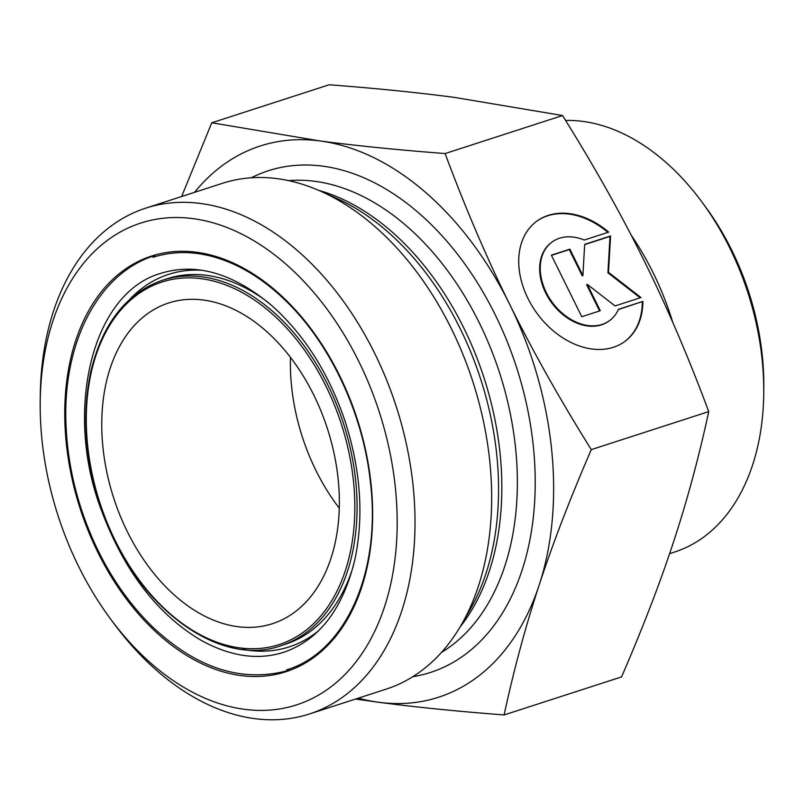 <?xml version="1.0" encoding="UTF-8"?>
<svg xmlns="http://www.w3.org/2000/svg" width="804" height="804" viewBox="0 0 804 804"><rect width="100%" height="100%" fill="white"/><g stroke="black" fill="none" stroke-linecap="round" stroke-linejoin="round"><path stroke-width="1.21" d="M642.878 301.399A74.521 54.26 -126.2 0 1 624.808 341.469A74.521 54.26 -126.2 0 1 537.012 313.369A74.521 54.26 -126.2 0 1 536.791 221.19A74.521 54.26 -126.2 0 1 608.678 232.135L584.257 240.034A48.692 35.456 53.8 0 0 552.046 242.034A48.692 35.456 53.8 0 0 552.187 302.264A48.692 35.456 53.8 0 0 609.553 320.625A48.692 35.456 53.8 0 0 618.457 309.309L642.878 301.399L618.326 309.58M607.894 232.386A74.521 54.26 53.8 0 0 536.499 221.401M624.507 341.68A74.521 54.26 53.8 0 0 642.295 301.822M609.261 320.836A48.692 35.456 -126.2 0 1 608.97 321.047A48.692 35.456 -126.2 0 1 551.604 302.686A48.692 35.456 -126.2 0 1 551.464 242.456A48.692 35.456 -126.2 0 1 551.755 242.245M600.276 310.726L581.774 316.716L551.373 255.149L569.875 249.16L582.9 275.541L584.679 244.366L610.578 235.984L608.507 272.355L640.979 297.55L615.08 305.932L587.252 284.345L600.276 310.726M599.593 310.947L586.669 284.777L587.252 284.345M640.175 297.812L607.924 272.787L609.995 236.406L584.659 244.607M608.507 272.355L607.924 272.787M610.578 235.984L609.995 236.406M582.9 275.541L582.317 275.963L569.292 249.582L551.474 255.35M569.875 249.16L569.292 249.582M504.118 714.937C456.843 711.309 415.105 707.098 378.925 702.304A289.691 193.091 -107.9 0 0 539.182 585.041C525.605 626.246 513.917 669.541 504.118 714.937L621.562 676.908C642.808 627.813 660.174 582.679 673.662 541.504C687.249 500.299 698.937 456.994 708.736 411.608L591.282 449.627C570.036 498.721 552.67 543.866 539.182 585.041A289.691 193.091 -107.9 0 0 509.686 304.354A289.691 193.091 -107.9 0 0 319.922 140.931A289.691 193.091 -107.9 0 0 194.538 192.347M358.293 698.163A289.691 193.091 -107.9 0 0 378.925 702.304L355.539 699.048M181.634 196.518L211.764 122.781L319.922 140.931C356.112 145.715 397.839 149.926 445.114 153.554C465.415 208.125 486.943 258.396 509.686 304.354C532.328 350.333 559.534 398.764 591.282 449.627M708.736 411.608C688.425 357.036 666.908 306.766 644.165 260.818C621.512 214.829 594.317 166.398 562.559 115.535L454.401 97.395C418.221 92.601 376.493 88.39 329.218 84.762L211.764 122.781M562.559 115.535L445.114 153.554M763.75 393.035L763.8 387.066A211.583 141.022 -107.9 0 0 705.43 206.769L701.892 201.965A224.226 149.454 72.1 0 1 763.75 393.035A224.226 149.454 72.1 0 1 674.747 551.976L669.611 553.634M565.614 120.459A224.226 149.454 72.1 0 1 701.892 201.965M631.1 235.009A224.226 149.454 72.1 0 1 672.837 322.535M338.122 478.842A168.549 112.339 -107.9 0 0 203.382 300.033A168.549 112.339 -107.9 0 0 168.629 302.987A168.549 112.339 -107.9 0 0 113.665 497.937A168.549 112.339 -107.9 0 0 272.455 623.693A168.549 112.339 -107.9 0 0 338.122 478.842M192.89 218.618A253.19 168.76 72.1 0 1 391.417 580.85A253.19 168.76 72.1 0 1 110.047 618.296A253.19 168.76 72.1 0 1 40.2 402.533A253.19 168.76 72.1 0 1 192.89 218.618M110.047 618.296L113.595 623.1A265.833 177.181 -107.9 0 0 309.52 713.952A265.833 177.181 -107.9 0 0 406.754 445.798A265.833 177.181 -107.9 0 0 200.568 203.472A265.833 177.181 -107.9 0 0 145.765 208.135A265.833 177.181 -107.9 0 0 40.25 396.563L40.2 402.533M309.52 713.952L386.161 689.139A265.833 177.181 -107.9 0 0 461.426 624.668A265.833 177.181 -107.9 0 0 321.178 191.452A265.833 177.181 -107.9 0 0 222.406 183.322L145.765 208.135M290.455 357.388A168.549 112.339 -107.9 0 0 339.288 508.208M353.438 480.862A190.508 126.982 72.1 0 1 170.9 614.437A190.508 126.982 72.1 0 1 137.293 294.716A190.508 126.982 72.1 0 1 353.438 480.862M355.669 480.641A192.096 128.037 -107.9 0 0 162.498 280.224C126.308 293.078 102.409 323.52 90.822 371.559C81.616 414.894 85.123 460.561 101.364 508.55C132.781 603.744 217.412 668.767 280.827 645.733A192.096 128.037 -107.9 0 0 355.669 480.641M353.398 565.785A192.096 128.037 72.1 0 1 285.46 644.225L280.827 645.733M162.498 280.224L167.131 278.727A192.096 128.037 72.1 0 1 268.154 302.465M371.046 484.038A218.427 145.584 -107.9 0 0 123.233 270.616A218.427 145.584 -107.9 0 0 161.755 637.18A218.427 145.584 -107.9 0 0 371.046 484.038M201.663 270.244A195.774 130.489 -107.9 0 0 129.796 299.339M243.13 649.411A195.774 130.489 -107.9 0 0 318.404 630.869M460.039 627.03A250.979 167.282 -107.9 0 0 484.078 378.021A250.979 167.282 -107.9 0 0 318.665 190.347M321.178 191.452L336.504 198.337A252.667 168.418 72.1 0 1 469.807 610.105L461.426 624.668M288.656 180.649A250.979 167.282 72.1 0 1 499.616 372.996A250.979 167.282 72.1 0 1 441.406 652.476M412.824 676.687A263.622 175.714 -107.9 0 0 516.59 367.498A263.622 175.714 -107.9 0 0 251.31 177.784M552.046 242.034L551.464 242.456M609.553 320.625L608.97 321.047M286.586 669.883C344.866 652.557 380.975 573.473 370.594 483.837C363.74 415.085 330.705 343.961 285.49 300.525C269.481 284.978 252.667 273.069 235.049 264.817C206.276 251.602 178.92 249.089 153.011 257.28M286.134 651.441C320.505 638.456 343.479 607.533 355.066 558.679C363.931 515.495 360.604 469.687 345.087 421.266C328.896 373.518 304.615 335.097 272.265 305.992C233.049 272.908 195.513 262.144 159.644 273.692C90.329 294.565 63.817 414.593 102.078 511.977C124.871 572.197 158.147 615.13 201.925 640.788C232.004 657.089 260.074 660.637 286.134 651.441M289.39 670.144C242.929 683.209 197.412 668.868 152.82 627.14C121.504 596.508 97.937 558.006 82.119 511.645C72.772 483.636 67.446 455.446 66.129 427.075C61.677 344.745 97.334 273.239 155.132 255.421"/></g></svg>
